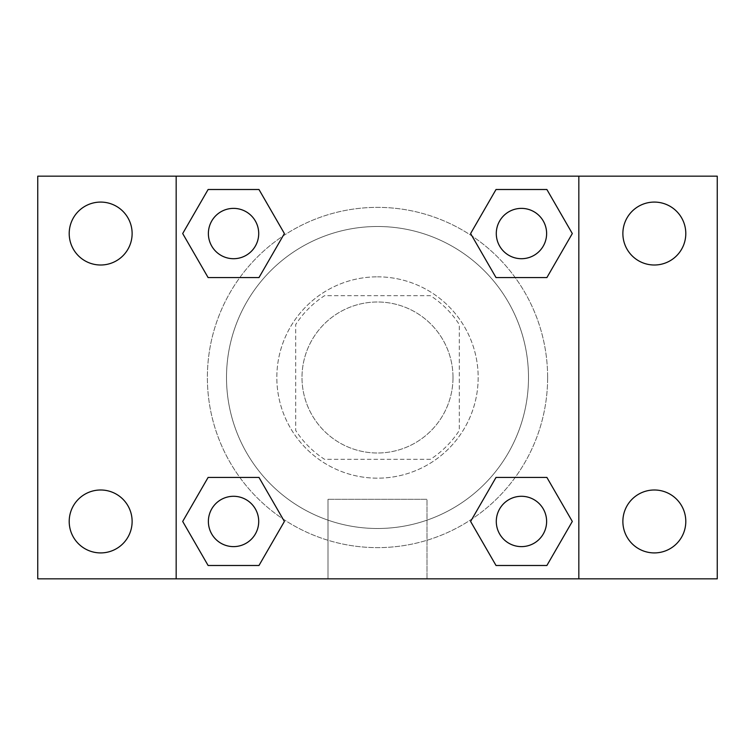 <?xml version="1.0" encoding="UTF-8"?>
<svg xmlns="http://www.w3.org/2000/svg" width="755" height="755" viewBox="0 0 755 755"><rect width="100%" height="100%" fill="white"/><g stroke="black" fill="none" stroke-linecap="round" stroke-linejoin="round"><path stroke-width="0.57" stroke-dasharray="3.77 2.83" d="M453 377.5A75.5 75.5 0 0 0 339.75 312.117A75.5 75.5 0 0 0 339.75 442.883A75.5 75.5 0 0 0 453 377.5A75.5 75.5 0 0 0 339.75 312.117A75.5 75.5 0 0 0 339.75 442.883A75.5 75.5 0 0 0 453 377.5M430.473 459.295L324.527 459.295A97.442 97.442 0 0 1 295.705 430.473L295.705 324.527A97.442 97.442 0 0 1 324.527 295.705L430.473 295.705A97.442 97.442 0 0 1 459.295 324.527L459.295 430.473A97.442 97.442 0 0 1 430.473 459.295L324.527 459.295A97.442 97.442 0 0 1 295.705 430.473L295.705 324.527A97.442 97.442 0 0 1 324.527 295.705L430.473 295.705A97.442 97.442 0 0 1 459.295 324.527L459.295 430.473A97.442 97.442 0 0 1 430.473 459.295M377.5 276.83A100.67 100.67 0 0 1 464.684 427.83A100.67 100.67 0 0 1 290.316 427.83A100.67 100.67 0 0 1 377.5 276.83A100.67 100.67 0 0 0 276.83 377.5A100.67 100.67 0 0 0 377.5 478.17A100.67 100.67 0 0 0 478.17 377.5A100.67 100.67 0 0 0 377.5 276.83M528.5 377.5A151 151 0 0 0 302 246.734A151 151 0 0 0 302 508.266A151 151 0 0 0 528.5 377.5A151 151 0 0 0 302 246.734A151 151 0 0 0 302 508.266A151 151 0 0 0 528.5 377.5M100.67 552.915A31.455 31.455 0 0 0 127.906 505.727A31.455 31.455 0 0 0 73.424 505.727A31.455 31.455 0 0 0 100.67 552.915M654.33 552.915A31.455 31.455 0 0 0 681.576 505.727A31.455 31.455 0 0 0 627.094 505.727A31.455 31.455 0 0 0 654.33 552.915M654.33 265.005A31.455 31.455 0 0 0 681.576 217.817A31.455 31.455 0 0 0 627.094 217.817A31.455 31.455 0 0 0 654.33 265.005M100.67 265.005A31.455 31.455 0 0 0 127.906 217.817A31.455 31.455 0 0 0 73.424 217.817A31.455 31.455 0 0 0 100.67 265.005M37.75 176.17L717.25 176.17L717.25 578.83L37.75 578.83L37.75 176.17M176.17 176.17L578.83 176.17L578.83 578.83L176.17 578.83L176.17 176.17L578.83 176.17L578.83 578.83L176.17 578.83L176.17 176.17L176.17 578.83M408.955 176.17L346.045 176.189L408.955 176.17M426.99 578.83L328.01 578.83L426.99 578.83L328.01 578.83L426.99 578.83L426.99 499.31L328.01 499.31L426.99 499.31L328.01 499.31L426.99 499.31L426.99 578.83M547.63 377.5A170.13 170.13 0 0 0 292.44 230.162A170.13 170.13 0 0 0 292.44 524.838A170.13 170.13 0 0 0 547.63 377.5A170.13 170.13 0 0 0 292.44 230.162A170.13 170.13 0 0 0 292.44 524.838A170.13 170.13 0 0 0 547.63 377.5M258.71 521.45A25.17 25.17 0 0 0 220.96 499.659A25.17 25.17 0 0 0 220.96 543.251A25.17 25.17 0 0 0 258.71 521.45A25.17 25.17 0 0 0 220.96 499.659A25.17 25.17 0 0 0 220.96 543.251A25.17 25.17 0 0 0 258.71 521.45A25.17 25.17 0 0 0 220.96 499.659A25.17 25.17 0 0 0 220.96 543.251A25.17 25.17 0 0 0 258.71 521.45M546.62 233.55A25.17 25.17 0 0 0 508.87 211.749A25.17 25.17 0 0 0 508.87 255.341A25.17 25.17 0 0 0 546.62 233.55A25.17 25.17 0 0 0 508.87 211.749A25.17 25.17 0 0 0 508.87 255.341A25.17 25.17 0 0 0 546.62 233.55A25.17 25.17 0 0 0 508.87 211.749A25.17 25.17 0 0 0 508.87 255.341A25.17 25.17 0 0 0 546.62 233.55M258.71 233.55A25.17 25.17 0 0 0 220.96 211.749A25.17 25.17 0 0 0 220.96 255.341A25.17 25.17 0 0 0 258.71 233.55A25.17 25.17 0 0 0 220.96 211.749A25.17 25.17 0 0 0 220.96 255.341A25.17 25.17 0 0 0 258.71 233.55A25.17 25.17 0 0 0 220.96 211.749A25.17 25.17 0 0 0 220.96 255.341A25.17 25.17 0 0 0 258.71 233.55M496.29 521.45A25.17 25.17 0 0 1 534.04 499.659A25.17 25.17 0 0 1 534.04 543.251A25.17 25.17 0 0 1 496.29 521.45A25.17 25.17 0 0 1 534.04 499.659A25.17 25.17 0 0 1 534.04 543.251A25.17 25.17 0 0 1 496.29 521.45M176.17 453L176.17 484.455L176.17 453M578.83 453L578.83 484.455L578.83 453M578.811 453L578.811 484.455L578.811 453M176.189 453L176.189 484.455L176.189 453M578.83 176.17L578.83 578.83M208.116 565.495L182.691 521.45L208.116 477.415L182.691 521.45L208.116 565.495M258.974 477.415L284.399 521.45L258.974 565.495L284.399 521.45L258.974 477.415M496.026 277.585L470.601 233.55L496.026 189.505L470.601 233.55L496.026 277.585M546.884 189.505L572.309 233.55L546.884 277.585L572.309 233.55L546.884 189.505M208.116 277.585L182.691 233.55L208.116 189.505L182.691 233.55L208.116 277.585M258.974 189.505L284.399 233.55L258.974 277.585L284.399 233.55L258.974 189.505M496.026 565.495L470.601 521.45L496.026 477.415L470.601 521.45L496.026 565.495M546.884 477.415L572.309 521.45L546.884 565.495L572.309 521.45L546.884 477.415M546.62 521.45A25.17 25.17 0 0 0 508.87 499.659A25.17 25.17 0 0 0 508.87 543.251A25.17 25.17 0 0 0 546.62 521.45M328.01 499.31L328.01 578.83L328.01 499.31"/><path stroke-width="1.13" d="M37.75 176.17L717.25 176.17L717.25 578.83L37.75 578.83L37.75 176.17M654.33 202.085A31.455 31.455 0 0 1 685.795 233.55A31.455 31.455 0 0 1 654.33 265.005A31.455 31.455 0 0 1 622.875 233.55A31.455 31.455 0 0 1 654.33 202.085M654.33 489.995A31.455 31.455 0 0 1 685.795 521.45A31.455 31.455 0 0 1 654.33 552.915A31.455 31.455 0 0 1 622.875 521.45A31.455 31.455 0 0 1 654.33 489.995M100.67 489.995A31.455 31.455 0 0 1 132.125 521.45A31.455 31.455 0 0 1 100.67 552.915A31.455 31.455 0 0 1 69.205 521.45A31.455 31.455 0 0 1 100.67 489.995M100.67 202.085A31.455 31.455 0 0 1 132.125 233.55A31.455 31.455 0 0 1 100.67 265.005A31.455 31.455 0 0 1 69.205 233.55A31.455 31.455 0 0 1 100.67 202.085M208.116 477.415L258.974 477.415L284.399 521.45L258.974 565.495L208.116 565.495L182.691 521.45L208.116 477.415L258.974 477.415L208.116 477.415M496.026 189.505L546.884 189.505L572.309 233.55L546.884 277.585L496.026 277.585L470.601 233.55L496.026 189.505L546.884 189.505L496.026 189.505M176.17 578.83L176.17 176.17M578.83 176.17L578.83 578.83M208.116 189.505L258.974 189.505L284.399 233.55L258.974 277.585L208.116 277.585L182.691 233.55L208.116 189.505L258.974 189.505L208.116 189.505M496.026 477.415L546.884 477.415L572.309 521.45L546.884 565.495L496.026 565.495L470.601 521.45L496.026 477.415L546.884 477.415L496.026 477.415M546.884 565.495L496.026 565.495L546.884 565.495M546.62 521.45A25.17 25.17 0 0 0 508.87 499.659A25.17 25.17 0 0 0 508.87 543.251A25.17 25.17 0 0 0 546.62 521.45M258.974 565.495L208.116 565.495L258.974 565.495M258.71 521.45A25.17 25.17 0 0 0 220.96 499.659A25.17 25.17 0 0 0 220.96 543.251A25.17 25.17 0 0 0 258.71 521.45M546.884 277.585L496.026 277.585L546.884 277.585M546.62 233.55A25.17 25.17 0 0 0 508.87 211.749A25.17 25.17 0 0 0 508.87 255.341A25.17 25.17 0 0 0 546.62 233.55M258.974 277.585L208.116 277.585L258.974 277.585M258.71 233.55A25.17 25.17 0 0 0 220.96 211.749A25.17 25.17 0 0 0 220.96 255.341A25.17 25.17 0 0 0 258.71 233.55"/></g></svg>

